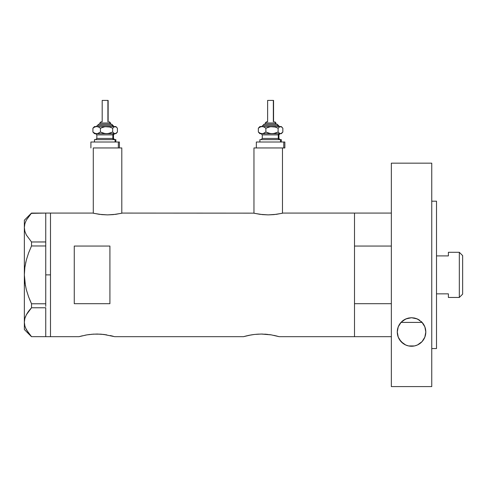 <?xml version="1.0" encoding="UTF-8"?>
<svg xmlns="http://www.w3.org/2000/svg" width="487" height="487" viewBox="0 0 487 487"><rect width="100%" height="100%" fill="white"/><g stroke="black" fill="none" stroke-linecap="round" stroke-linejoin="round"><path stroke-width="0.73" d="M104.76 147.951L121.805 147.951L121.805 213.215L121.805 147.951L93.279 147.951L93.279 213.215L93.279 147.951L105.162 147.951M282.478 147.951L282.478 213.215L282.478 147.951L253.958 147.951L253.958 213.215L253.958 147.951L268.221 147.951M122.395 213.075L253.66 213.148L122.395 213.075L115.803 214.323L107.536 214.889L99.281 214.323L92.688 213.075L50.496 213.075L50.496 336.675L79.016 336.675L86.516 334.94M82.4 335.787L79.016 336.675L50.496 336.675L50.496 213.075L92.688 213.075M85.566 335.111L85.249 335.172M79.363 336.578L86.93 334.873L93.352 334.149L100.334 334.149L106.756 334.873M91.501 334.289L96.852 334.045L103.688 334.441L114.67 336.675L243.5 336.675L250.994 334.94M93.948 334.119L93.352 334.149M98.24 334.064L96.84 334.045M102.124 334.283L100.34 334.149M104.961 334.599L103.688 334.441M110.293 335.555L111.286 335.787M113.301 336.292L111.657 335.872L113.301 336.292M250.05 335.111L249.728 335.172M248.723 335.373L254.488 334.441L261.336 334.045L271.241 334.873L279.154 336.675L275.764 335.787M255.985 334.289L261.336 334.045L268.167 334.441M258.427 334.119L257.824 334.149M262.724 334.064L261.324 334.045M266.602 334.283L264.818 334.149M269.445 334.599L271.241 334.873M273.925 335.373L279.154 336.675L354.499 336.675L354.499 213.075L283.075 213.075L276.482 214.323L268.215 214.889L262.523 214.615L254.506 213.343M74.267 246.057L109.916 246.057L109.916 303.693L74.267 303.693L74.267 246.057L109.916 246.057L109.916 303.693L74.267 303.693L74.267 246.057M283.075 213.075L354.499 213.075L354.499 246.057L391.341 246.057L354.499 246.057L354.499 213.075L391.341 213.075M246.879 335.787L243.5 336.675L114.67 336.675M354.499 213.075L354.499 336.675L354.499 303.693L391.341 303.693L354.499 303.693L354.499 336.675L391.341 336.675L279.154 336.675M251.408 334.873L254.488 334.441M243.5 336.675L248.717 335.379M86.93 334.873L90.004 334.441M281.943 213.336L273.913 214.621L268.215 214.889L259.961 214.323L253.654 213.142M121.263 213.336L113.234 214.621L107.536 214.889L101.844 214.615L93.827 213.336M45.741 274.875L50.496 274.875L50.496 213.075L50.496 274.875L45.741 274.875L45.741 303.778L45.741 244.62L45.741 274.875M29.457 299.048L31.521 303.778L28.599 296.851L26.316 289.674L24.861 282.357L24.35 274.875L24.861 267.393L24.35 274.875L24.867 267.357L26.328 260.04L28.599 252.911L31.521 245.972L28.599 252.899L31.521 245.972L31.521 241.978L45.741 241.978L45.741 244.62L45.741 241.942L31.521 241.978L26.347 234.977L24.874 231.313L24.35 227.532L24.855 223.807L26.31 220.142L31.521 213.081L45.741 213.081L45.741 241.942L45.741 213.081L31.271 213.349M25.525 327.915L28.611 333.218L31.521 336.669L45.741 336.669L31.521 336.669L26.347 329.669L24.874 326.004L24.35 322.217L24.855 318.498L26.31 314.827L31.521 307.772L28.611 311.223L31.521 307.772L31.521 303.778L45.741 303.778L45.741 305.13L45.741 303.778L31.521 303.778L28.599 296.851L26.316 289.674L24.861 282.357L26.328 289.71L28.599 296.839L26.328 289.71M45.741 307.808L45.741 336.627L45.741 307.808M25.427 285.796L24.35 274.875L24.861 267.375L26.328 260.04L28.599 252.911L31.521 245.972L45.741 245.972L31.521 245.972L31.521 241.978L26.347 234.977L24.874 231.313L24.35 227.532L24.35 220.209L24.35 227.532L24.861 231.282L24.35 227.532L24.855 223.807L26.31 220.142L31.521 213.081L28.611 216.532M25.598 263.114L25.945 261.574M26.347 329.669L24.874 326.004L24.35 322.217L24.35 227.532L24.35 322.217L24.861 325.973M24.855 325.943L24.35 322.217L24.35 329.541L24.35 322.217L24.855 318.498L26.31 314.827L28.599 311.236L26.347 314.772L24.861 318.468L25.513 316.556M31.521 307.772L45.741 307.772L31.521 307.772L31.521 303.778M28.069 311.972L26.328 314.797M30.553 308.831L28.611 311.223M45.741 305.13L45.741 306.42L45.741 305.13M50.496 336.675L50.496 274.875L50.496 336.675L45.741 336.675M400.978 322.412L422.119 322.412L400.978 322.412A14.263 14.263 0 0 0 399.425 324.47L401.099 322.278L405.744 318.961L411.497 317.725L417.274 318.924L421.955 322.236L423.653 324.445L424.859 326.862L425.808 331.988A14.263 14.263 0 0 0 422.119 322.412L421.712 321.98L422.119 322.412M459.32 297.454L462.65 294.13L462.65 255.62L459.32 252.296L459.32 297.454L459.32 252.296L448.387 252.296L448.387 255.9L436.504 255.9L448.387 255.9L448.387 252.296L459.32 252.296L462.65 255.62L462.65 294.13L459.32 297.454L448.387 297.454L459.32 297.454M448.387 297.222L448.387 293.85L436.504 293.85L448.387 293.85L448.387 297.454M399.419 324.482A14.263 14.263 0 0 0 398.226 326.887L401.099 322.278L405.744 318.961L408.55 318.041L411.497 317.725L414.455 318.023L417.274 318.924L421.955 322.236L424.859 326.862L425.808 331.988L424.847 337.126L422.059 341.624L417.511 344.942L414.662 345.904L411.588 346.245L408.508 345.916L405.647 344.966L401.069 341.661L398.256 337.15L397.282 331.988L398.226 326.899A14.263 14.263 0 0 0 397.282 331.976L398.226 326.899L399.425 324.476M401.945 321.438L402.81 320.714L401.945 321.438M419.77 320.33L416.02 318.443L411.545 317.725L407.065 318.449L403.047 320.531M403.193 320.428L402.81 320.714M421.152 321.438L422.022 322.303M417.797 319.168L419.526 320.166M405.817 318.924L411.545 317.725L417.231 318.906M403.516 320.196L405.16 319.235M401.075 322.303L401.385 321.98L401.075 322.303M431.75 201.192L436.504 201.192L431.75 201.192M436.504 348.558L431.75 348.558L436.504 348.558L436.504 201.192L436.504 348.558M431.75 386.587L391.341 386.587L431.75 386.587L431.75 163.163L391.341 163.163L391.341 386.587L391.341 163.163L431.75 163.163L431.75 386.587M425.547 334.697L425.346 335.586M424.786 337.284L424.28 338.404M423.538 339.701L422.771 340.784M421.852 341.844L420.774 342.86M419.739 343.658L418.412 344.486M417.268 345.052L415.636 345.648M414.498 345.94L408.63 345.947M419.995 343.475A14.263 14.263 0 0 0 425.808 331.994L424.847 337.126L422.059 341.624L417.511 344.942L414.662 345.904L411.552 346.245M407.558 345.679L405.86 345.064M404.734 344.516L403.376 343.676M402.353 342.885L401.258 341.862M400.357 340.827L399.559 339.707M398.81 338.398L398.311 337.296M397.763 335.653L397.544 334.691M397.538 329.303L397.709 328.53M398.299 326.698L398.737 325.718M399.559 324.257L400.265 323.265M422.801 323.228L423.526 324.245M424.36 325.718L424.786 326.686M425.376 328.494L425.535 329.194M397.532 334.612L397.282 331.988A14.263 14.263 0 0 0 397.532 334.612L397.83 335.902A14.263 14.263 0 0 0 398.256 337.15L397.83 335.902M399.437 339.512L398.256 337.15A14.263 14.263 0 0 0 405.634 344.966L403.145 343.512L399.437 339.512M411.588 346.245L408.508 345.916L405.647 344.966A14.263 14.263 0 0 0 419.989 343.481M99.859 122.992L110.105 122.992A1.187 1.096 -90 0 0 109.009 121.805L109.246 121.805M99.129 124.179L111.2 124.179A1.187 1.096 90 0 1 112.302 125.366L97.503 125.366L112.302 125.366A1.187 1.096 -90 0 0 113.398 126.559A1.187 1.096 90 0 1 112.302 125.366A1.187 1.096 -90 0 0 111.2 124.179L98.684 124.179M102.422 100.413L108.138 100.413L107.907 121.805L107.907 100.413L102.191 100.413L102.191 121.805M110.512 124.179L110.512 122.992L110.105 122.992L110.105 124.179L110.105 122.992L99.817 122.992L101.083 121.805M96.846 134.875L96.846 138.442L112.85 138.442A1.187 1.096 -90 0 0 113.946 139.629A1.187 1.096 90 0 1 112.85 138.442L112.85 134.875A1.187 1.096 90 0 1 113.946 133.688A1.187 1.096 -90 0 0 112.85 134.875L96.846 134.875L95.659 133.688M95.282 139.629L115.863 139.629L115.048 139.629L115.048 142.009L115.048 139.629L94.673 139.629M118.341 147.951L118.341 142.009L90.905 142.009L118.341 142.009L118.341 147.951L93.303 147.951M94.466 126.559L92.92 128.209L94.734 127.022L96.676 126.559L98.605 127.016L100.432 128.209L103.39 127.022L106.556 126.559L94.466 126.559L115.048 126.559L116.265 127.022L117.41 128.209L117.41 132.032L115.663 133.566L114.427 133.566L112.68 132.032L109.721 133.219L106.556 133.688L103.414 133.225L100.432 132.032L98.618 133.219L96.676 133.688L115.048 133.688L113.824 133.225L112.68 132.032L108.163 133.566L104.973 133.566L100.432 132.032L97.662 133.566L94.466 133.688L115.863 133.688L116.746 132.805L115.048 133.688L115.863 133.688M97.26 133.688L96.377 133.688M119.425 142.009L118.341 142.009L119.425 142.009L119.425 147.951M113.483 138.442L113.483 134.875L112.85 134.875L112.85 138.442L113.483 138.442L114.67 139.629M112.85 134.875L96.913 134.875M96.913 138.442L112.85 138.442M94.064 127.022L92.92 128.209L94.734 127.022L96.676 126.559L98.605 127.016L100.432 128.209L100.432 132.032L100.432 128.209L104.949 126.681L109.703 127.016L112.68 128.209L112.68 132.032L112.68 128.209L114.427 126.675L115.863 126.559L106.556 126.559L109.703 127.016L112.68 128.209L114.427 126.675L116.265 127.022L117.41 128.209L117.41 132.032L116.746 132.805M94.667 133.566L92.92 132.032L92.92 128.209L92.92 132.032L94.746 133.225L96.676 133.688L94.746 133.225L92.92 132.032L94.466 133.688M96.249 126.559L98.751 124.179M111.2 124.179L111.578 124.179M101.704 121.805L101.32 121.805M109.009 121.805A1.187 1.096 90 0 1 110.105 122.992M265.293 122.992L275.539 122.992A1.187 1.096 -90 0 0 274.437 121.805L274.674 121.805M264.557 124.179L276.634 124.179A1.187 1.096 90 0 1 277.73 125.366L262.937 125.366L277.73 125.366A1.187 1.096 -90 0 0 278.832 126.559A1.187 1.096 90 0 1 277.73 125.366A1.187 1.096 -90 0 0 276.634 124.179L264.112 124.179M267.85 100.413L273.566 100.413L273.341 121.805L273.341 100.413L267.625 100.413L267.625 121.805M275.946 124.179L275.946 122.992L275.539 122.992L275.539 124.179L275.539 122.992L265.251 122.992L266.517 121.805M262.28 134.875L262.28 138.442L278.284 138.442A1.187 1.096 -90 0 0 279.38 139.629A1.187 1.096 90 0 1 278.284 138.442L278.284 134.875A1.187 1.096 90 0 1 279.38 133.688A1.187 1.096 -90 0 0 278.284 134.875L262.28 134.875L261.087 133.688M260.715 139.629L281.291 139.629L280.475 139.629L280.475 142.009L280.475 139.629L260.107 139.629M256.332 142.009L256.332 147.951L283.769 147.951L283.769 142.009L256.332 142.009L283.769 142.009L283.769 147.951L284.858 147.951L284.858 142.009L283.769 142.009L284.858 142.009M259.9 126.559L258.353 128.209L260.168 127.022L262.109 126.559L264.039 127.016L265.865 128.209L268.824 127.022L271.99 126.559L259.9 126.559L280.475 126.559L281.693 127.022L282.844 128.209L282.844 132.032L281.09 133.566L279.861 133.566L278.114 132.032L275.155 133.219L271.99 133.688L268.842 133.225L265.865 132.032L264.051 133.219L262.109 133.688L280.475 133.688L279.258 133.225L278.114 132.032L273.597 133.566L270.407 133.566L265.865 132.032L263.096 133.566L259.9 133.688L281.291 133.688L282.174 132.805L280.475 133.688L281.291 133.688M262.688 133.688L261.811 133.688M267.807 147.951L284.858 147.951M278.917 138.442L278.917 134.875L278.284 134.875L278.284 138.442L278.917 138.442L280.104 139.629M278.284 134.875L262.347 134.875M262.347 138.442L278.284 138.442M259.498 127.022L258.353 128.209L260.168 127.022L262.109 126.559L264.039 127.016L265.865 128.209L265.865 132.032L265.865 128.209L270.382 126.681L275.131 127.016L278.114 128.209L278.114 132.032L278.114 128.209L279.861 126.675L281.291 126.559L271.99 126.559L275.131 127.016L278.114 128.209L279.861 126.675L281.693 127.022L282.844 128.209L282.844 132.032L282.174 132.805M260.101 133.566L258.353 132.032L258.353 128.209L258.353 132.032L260.18 133.225L262.109 133.688L260.18 133.225L258.353 132.032L259.9 133.688M261.683 126.559L264.185 124.179M276.634 124.179L277.006 124.179M267.138 121.805L266.754 121.805M274.437 121.805A1.187 1.096 90 0 1 275.539 122.992M45.741 213.075L50.496 213.075M24.35 329.541L31.478 336.669M24.35 220.209L31.478 213.081M111.7 124.179L114.08 126.559M99.817 124.179L99.817 122.992M113.483 134.875L114.67 133.688M94.466 142.009L94.466 139.629M90.905 147.951L90.905 142.009M115.863 142.009L115.863 139.629M96.846 138.442L95.659 139.629M115.863 126.559L116.746 127.442M108.138 121.805L108.138 100.413M110.512 122.992L109.325 121.805M277.133 124.179L279.508 126.559M265.251 124.179L265.251 122.992M278.917 134.875L280.104 133.688M259.9 142.009L259.9 139.629M281.291 142.009L281.291 139.629M262.28 138.442L261.087 139.629M281.291 126.559L282.174 127.442M273.566 121.805L273.566 100.413M275.946 122.992L274.753 121.805"/></g></svg>
